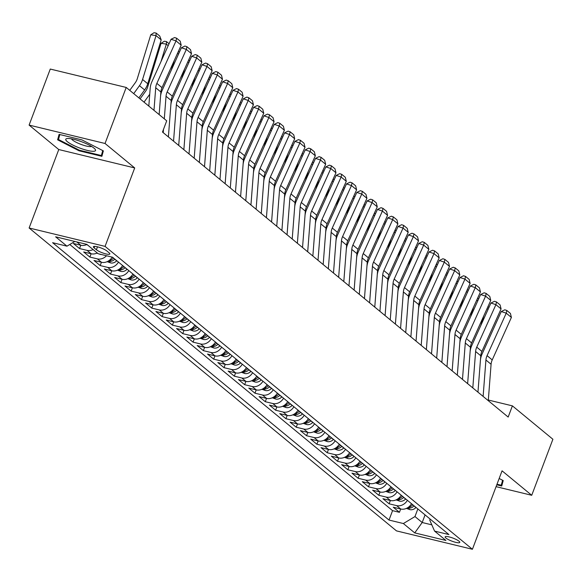 <?xml version="1.0" encoding="UTF-8"?>
<svg xmlns="http://www.w3.org/2000/svg" width="582" height="582" viewBox="0 0 582 582"><rect width="100%" height="100%" fill="white"/><g stroke="black" fill="none" stroke-linecap="round" stroke-linejoin="round"><path stroke-width="0.87" d="M459.031 541.224A7.835 1.615 -159.3 0 0 451.05 537.441A7.835 1.615 -159.3 0 0 445.135 536.866A7.835 1.615 -159.3 0 0 445.899 538.044A7.835 1.615 -159.3 0 0 453.88 541.827A7.835 1.615 -159.3 0 0 459.795 542.402A7.835 1.615 -159.3 0 0 459.031 541.224M29.122 227.991L396.48 530.886L472.417 549.277L105.066 246.382L29.122 227.991L58.767 149.545L134.704 167.936L105.036 143.478L29.1 125.086L58.767 149.545M29.1 125.086L50.27 69.054L126.214 87.446L105.036 143.478M86.914 244.447A9.792 8.206 129.5 0 1 80.847 245.269L73.361 243.451L79.552 248.558L80.796 245.255M97.238 252.959A9.792 8.206 -50.5 0 1 91.17 253.774L83.677 251.962L89.868 257.062L91.119 253.759M112.202 257.128A9.792 8.206 -50.5 0 1 101.486 262.286L94 260.467L100.191 265.574L101.435 262.271M122.598 265.501A9.792 8.206 -50.5 0 1 111.809 270.79L104.316 268.979L110.507 274.078L111.759 270.776M132.922 274.013A9.792 8.206 -50.5 0 1 122.125 279.302L114.632 277.483L120.823 282.59L122.075 279.287M143.237 282.517A9.792 8.206 -50.5 0 1 132.449 287.806L124.955 285.995L131.146 291.095L132.39 287.792M153.553 291.029A9.792 8.206 -50.5 0 1 142.765 296.318L135.271 294.499L141.462 299.606L142.714 296.303M163.877 299.534A9.792 8.206 -50.5 0 1 153.081 304.822L145.595 303.011L151.786 308.111L153.03 304.808M174.193 308.045A9.792 8.206 -50.5 0 1 163.404 313.334L155.911 311.516L162.102 316.623L163.353 313.32M184.516 316.55A9.792 8.206 -50.5 0 1 173.72 321.839L166.226 320.027L172.425 325.127L173.669 321.824M194.832 325.062A9.792 8.206 -50.5 0 1 184.043 330.35L176.55 328.532L182.741 333.639L183.992 330.336M205.148 333.566A9.792 8.206 -50.5 0 1 194.359 338.855L186.866 337.043L193.057 342.151L194.308 338.84M215.471 342.078A9.792 8.206 -50.5 0 1 204.675 347.367L197.189 345.548L203.38 350.655L204.624 347.352M225.787 350.582A9.792 8.206 -50.5 0 1 214.998 355.871L207.505 354.06L213.696 359.167L214.947 355.864M236.11 359.094A9.792 8.206 -50.5 0 1 225.314 364.383L217.828 362.564L224.019 367.671L225.263 364.368M246.426 367.598A9.792 8.206 -50.5 0 1 235.637 372.887L228.144 371.076L234.335 376.183L235.586 372.88M256.742 376.11A9.792 8.206 -50.5 0 1 245.953 381.399L238.46 379.58L244.651 384.687L245.902 381.385M267.065 384.615A9.792 8.206 -50.5 0 1 256.276 389.904L248.783 388.092L254.974 393.199L256.218 389.896M277.381 393.126A9.792 8.206 -50.5 0 1 266.592 398.415L259.099 396.597L265.29 401.704L266.541 398.401M287.704 401.631A9.792 8.206 -50.5 0 1 276.908 406.92L269.422 405.108L275.613 410.215L276.857 406.913M298.02 410.143A9.792 8.206 -50.5 0 1 287.232 415.432L279.738 413.613L285.929 418.72L287.181 415.417M308.344 418.647A9.792 8.206 -50.5 0 1 297.548 423.936L290.054 422.125L296.245 427.232L297.497 423.929M318.66 427.159A9.792 8.206 -50.5 0 1 307.871 432.448L300.377 430.629L306.568 435.736L307.813 432.433M328.976 435.663A9.792 8.206 -50.5 0 1 318.187 440.952L310.693 439.141L316.884 444.248L318.136 440.945M339.299 444.175A9.792 8.206 -50.5 0 1 328.503 449.464L321.017 447.645L327.208 452.752L328.452 449.45M349.615 452.68A9.792 8.206 -50.5 0 1 338.826 457.969L331.333 456.157L337.524 461.264L338.775 457.961M359.938 461.191A9.792 8.206 -50.5 0 1 349.142 466.48L341.656 464.662L347.847 469.769L349.091 466.466M370.254 469.696A9.792 8.206 -50.5 0 1 359.465 474.985L351.972 473.173L358.163 478.28L359.414 474.977M380.57 478.208A9.792 8.206 -50.5 0 1 369.781 483.497L362.288 481.678L368.479 486.785L369.73 483.482M390.893 486.719A9.792 8.206 -50.5 0 1 380.097 492.001L372.611 490.19L378.802 495.297L380.046 491.994M401.209 495.224A9.792 8.206 -50.5 0 1 390.42 500.513L382.927 498.701L389.118 503.801L390.369 500.498M126.214 87.446L166.714 120.838L162.48 132.049L508.166 417.068L512.4 405.865L488.327 400.038M94.124 247.881L96.394 249.751A7.588 1.564 -159.3 0 0 104.127 253.417A7.588 1.564 -159.3 0 0 109.853 253.978A7.588 1.564 -159.3 0 0 109.118 252.835L106.848 250.958A7.588 1.564 -159.3 0 0 99.107 247.292A7.588 1.564 -159.3 0 0 93.382 246.739A7.588 1.564 -159.3 0 0 94.124 247.881L94.691 246.368M430.149 519.086L429.749 520.141L434.572 531.097L448.933 534.574L112.537 257.208L98.169 253.73L86.82 244.367L55.625 236.816L66.974 246.171L52.606 242.694L389.009 520.061L403.37 523.538L414.973 516.561L422.19 522.52L431.822 524.848M434.572 531.097L445.921 540.452L414.726 532.901L403.37 523.538M69.767 244.491L392.566 510.647L399.441 512.313L400.685 509.01M411.532 503.736A9.792 8.206 -50.5 0 1 400.736 509.017L393.25 507.206L399.441 512.313M407.4 500.331A9.792 8.206 129.5 0 1 396.611 505.62L389.118 503.801M397.084 491.819A9.792 8.206 129.5 0 1 386.295 497.108L378.802 495.297M386.761 483.315A9.792 8.206 129.5 0 1 375.972 488.604L368.479 486.785M376.445 474.803A9.792 8.206 129.5 0 1 365.656 480.092L358.163 478.28M366.129 466.298A9.792 8.206 129.5 0 1 355.333 471.587L347.847 469.769M355.806 457.787A9.792 8.206 129.5 0 1 345.017 463.076L337.524 461.264M345.49 449.282A9.792 8.206 129.5 0 1 334.694 454.571L327.208 452.752M335.167 440.77A9.792 8.206 129.5 0 1 324.378 446.059L316.884 444.248M324.851 432.266A9.792 8.206 129.5 0 1 314.062 437.555L306.568 435.736M314.535 423.754A9.792 8.206 129.5 0 1 303.739 429.043L296.245 427.232M304.211 415.25A9.792 8.206 129.5 0 1 293.423 420.539L285.929 418.72M293.895 406.738A9.792 8.206 129.5 0 1 283.099 412.027L275.613 410.215M283.572 398.233A9.792 8.206 129.5 0 1 272.783 403.515L265.29 401.704M273.256 389.722A9.792 8.206 129.5 0 1 262.467 395.011L254.974 393.199M262.94 381.217A9.792 8.206 129.5 0 1 252.144 386.499L244.651 384.687M252.617 372.706A9.792 8.206 129.5 0 1 241.828 377.994L234.335 376.183M242.301 364.201A9.792 8.206 129.5 0 1 231.505 369.483L224.019 367.671M231.978 355.689A9.792 8.206 129.5 0 1 221.189 360.978L213.696 359.167M221.662 347.185A9.792 8.206 129.5 0 1 210.866 352.466L203.38 350.655M211.339 338.673A9.792 8.206 129.5 0 1 200.55 343.962L193.057 342.151M201.023 330.161A9.792 8.206 129.5 0 1 190.234 335.45L182.741 333.639M190.707 321.657A9.792 8.206 129.5 0 1 179.911 326.946L172.425 325.127M180.384 313.145A9.792 8.206 129.5 0 1 169.595 318.434L162.102 316.623M170.068 304.641A9.792 8.206 129.5 0 1 159.272 309.93L151.786 308.111M159.744 296.129A9.792 8.206 129.5 0 1 148.956 301.418L141.462 299.606M149.429 287.624A9.792 8.206 129.5 0 1 138.64 292.913L131.146 291.095M139.113 279.113A9.792 8.206 129.5 0 1 128.316 284.402L120.823 282.59M128.789 270.608A9.792 8.206 129.5 0 1 118.001 275.897L110.507 274.078M118.473 262.096A9.792 8.206 129.5 0 1 107.677 267.385L100.191 265.574M106.528 255.753A9.792 8.206 129.5 0 1 97.361 258.881L89.868 257.062M93.105 249.554A9.792 8.206 129.5 0 1 87.045 250.369L79.552 248.558M496.082 486.654L531.73 495.289L552.9 439.257L512.4 405.865M531.73 495.289L502.062 470.831L472.417 549.277M134.704 167.936L105.066 246.382M425.071 514.895L422.19 522.52L414.726 532.901M417.847 508.944L414.973 516.561M74.809 241.457L66.974 246.171M392.566 510.647L389.009 520.061M57.611 139.804L79.007 150.782L101.879 156.318L103.356 150.883L81.96 139.898L59.095 134.362L57.611 139.804L59.619 134.493M496.773 484.813L501.735 486.014L503.212 480.572L499.167 478.499M102.73 150.563L101.377 155.532L79.225 150.163L79.007 150.782M153.975 110.34L155.721 87.751A12.244 10.25 129.5 0 1 156.856 83.386L176.033 40.907L171.064 39.263L151.895 81.749A18.362 15.379 -50.5 0 0 150.185 88.289L148.817 106.084M159.141 114.596L160.879 92.007A12.244 10.25 129.5 0 1 162.014 87.642L181.191 45.163L176.033 40.907L176.608 38.194L180.216 41.177L181.191 45.163M171.064 39.263L174.622 37.539L176.608 38.194M161.192 39.882L156.034 35.626L150.76 34.789L154.019 32.723L156.129 33.058L159.737 36.04L161.192 39.882L147.733 83.743A18.362 15.379 129.5 0 1 144.627 89.941L138.872 97.885M156.129 33.058L156.034 35.626L142.575 79.487A18.362 15.379 129.5 0 1 139.469 85.692L133.715 93.629M129.742 90.356L135.235 82.79A12.244 10.25 -50.5 0 0 137.308 78.657L150.76 34.789M93.993 148.126A15.918 3.274 -159.3 0 0 80.534 141.361A15.918 3.274 -159.3 0 0 67.206 138.538A15.918 3.274 -159.3 0 0 67.316 141.659A15.918 3.274 -159.3 0 0 86.201 150.127A15.918 3.274 -159.3 0 0 94.939 149.014A15.918 3.274 -159.3 0 0 93.993 148.126M71.491 138.843A10.898 2.241 -159.3 0 0 72.524 140.029A10.898 2.241 -159.3 0 0 82.688 144.991A10.898 2.241 -159.3 0 0 91.527 146.409M79.225 150.163L58.498 139.527L59.844 134.544M103.174 150.789L101.377 155.532M503.03 480.477L501.24 485.228L497.006 484.202M502.586 480.252L501.24 485.228M163.229 132.667L163.484 129.386M164.299 118.844L166.037 96.256A12.244 10.25 129.5 0 1 167.18 91.898L186.349 49.419L181.388 47.775L162.211 90.254A18.362 15.379 -50.5 0 0 160.537 96.416M168.387 136.923L171.203 100.511A12.244 10.25 129.5 0 1 172.337 96.154L191.507 53.675L186.349 49.419L186.924 46.706L190.532 49.681L191.507 53.675M181.388 47.775L184.938 46.043L186.924 46.706M173.552 141.171L176.361 104.767A12.244 10.25 129.5 0 1 177.495 100.402L196.665 57.924L191.704 56.279L172.534 98.765A18.362 15.379 -50.5 0 0 170.861 104.927M178.71 145.427L181.519 109.023A12.244 10.25 129.5 0 1 182.653 104.658L201.83 62.179L196.665 57.924L197.24 55.21L200.855 58.193L201.83 62.179M191.704 56.279L195.254 54.555L197.24 55.21M183.868 149.683L186.677 113.272A12.244 10.25 129.5 0 1 187.811 108.914L206.988 66.435L202.019 64.791L182.85 107.27A18.362 15.379 -50.5 0 0 181.177 113.432M189.026 153.939L191.834 117.528A12.244 10.25 129.5 0 1 192.977 113.17L212.146 70.691L206.988 66.435L207.563 63.722L211.171 66.697L212.146 70.691M202.019 64.791L205.577 63.06L207.563 63.722M194.184 158.188L197 121.784A12.244 10.25 129.5 0 1 198.135 117.419L217.304 74.94L212.343 73.296L193.166 115.782A18.362 15.379 -50.5 0 0 191.5 121.944M199.35 162.443L202.158 126.039A12.244 10.25 129.5 0 1 203.293 121.674L222.462 79.196L217.304 74.94L217.879 72.226L221.495 75.209L222.462 79.196M212.343 73.296L215.893 71.571L217.879 72.226M149.727 94.284L144.03 102.141M168.183 45.643L166.35 44.13L161.01 61.554M166.445 41.569L166.35 44.13L161.076 43.301L164.342 41.235L166.445 41.569L169.056 43.715M140.066 98.867L145.551 91.294A12.244 10.25 -50.5 0 0 147.624 87.162L161.076 43.301M86.522 244.636L87.627 245.037M99.056 253.941L100.388 254.421A6.489 5.434 -50.5 0 0 101.523 254.538M174.236 60.564L171.326 70.058M96.838 253.148L97.951 253.541M178.376 51.398L179.372 52.227M178.507 54.155L177.503 53.333M107.161 261.653L110.704 262.926A6.489 5.434 -50.5 0 0 116.698 260.809L116.786 260.714M184.559 69.076L181.642 78.57M108.521 260.918L110.391 261.405A6.489 5.434 -50.5 0 0 114.734 259.194L114.829 259.092M113.592 258.073L113.497 258.168A6.489 5.434 129.5 0 1 109.307 260.372M188.692 59.91L189.696 60.732M188.823 62.66L187.826 61.838M117.477 270.164L121.027 271.438A6.489 5.434 -50.5 0 0 127.014 269.313L127.109 269.219M194.875 77.581L191.965 87.074M118.837 269.43L120.707 269.917A6.489 5.434 -50.5 0 0 125.057 267.698L125.145 267.604M123.908 266.585L123.82 266.68A6.489 5.434 129.5 0 1 119.623 268.877M199.015 68.414L200.012 69.243M199.146 71.171L198.142 70.349M204.508 166.699L207.316 130.288A12.244 10.25 129.5 0 1 208.451 125.93L227.627 83.452L222.659 81.807L203.489 124.286A18.362 15.379 -50.5 0 0 201.816 130.448M209.666 170.955L212.474 134.544A12.244 10.25 129.5 0 1 213.609 130.186L232.785 87.707L227.627 83.452L228.202 80.738L231.811 83.713L232.785 87.707M222.659 81.807L226.216 80.076L228.202 80.738M127.793 278.669L131.343 279.942A6.489 5.434 -50.5 0 0 137.337 277.825L137.425 277.73M205.191 86.092L202.281 95.586M129.16 277.934L131.023 278.422A6.489 5.434 -50.5 0 0 135.373 276.21L135.468 276.108M134.224 275.09L134.136 275.184A6.489 5.434 129.5 0 1 129.946 277.388M209.331 76.926L210.335 77.748M209.462 79.676L208.458 78.854M214.823 175.204L217.632 138.8A12.244 10.25 129.5 0 1 218.774 134.442L237.943 91.956L232.982 90.312L213.805 132.798A18.362 15.379 -50.5 0 0 212.132 138.96M219.981 179.46L222.797 143.056A12.244 10.25 129.5 0 1 223.932 138.691L243.101 96.212L237.943 91.956L238.518 89.242L242.134 92.225L243.101 96.212M232.982 90.312L236.532 88.588L238.518 89.242M138.116 287.181L141.659 288.454A6.489 5.434 -50.5 0 0 147.653 286.329L147.748 286.235M215.515 94.597L212.605 104.091M139.476 286.446L141.346 286.933A6.489 5.434 -50.5 0 0 145.696 284.714L145.784 284.62M144.547 283.601L144.452 283.696A6.489 5.434 129.5 0 1 140.262 285.893M219.647 85.43L220.651 86.26M219.778 88.188L218.781 87.365M225.147 183.716L227.955 147.304A12.244 10.25 129.5 0 1 229.09 142.946L248.259 100.468L243.298 98.824L224.128 141.302A18.362 15.379 -50.5 0 0 222.455 147.464M230.305 187.971L233.113 151.56A12.244 10.25 129.5 0 1 234.248 147.202L253.425 104.724L248.259 100.468L248.841 97.754L252.45 100.73L253.425 104.724M243.298 98.824L246.855 97.092L248.841 97.754M148.432 295.685L151.982 296.958A6.489 5.434 -50.5 0 0 157.977 294.841L158.064 294.747M225.831 103.109L222.921 112.602M149.792 294.95L151.662 295.438A6.489 5.434 -50.5 0 0 156.012 293.226L156.107 293.124M154.863 292.106L154.776 292.2A6.489 5.434 129.5 0 1 150.585 294.405M229.97 93.942L230.967 94.764M230.101 96.692L229.097 95.87M235.463 192.22L238.271 155.816A12.244 10.25 129.5 0 1 239.406 151.458L258.583 108.972L253.614 107.328L234.444 149.814A18.362 15.379 -50.5 0 0 232.771 155.976M240.621 196.476L243.429 160.072A12.244 10.25 129.5 0 1 244.571 155.707L263.741 113.228L258.583 108.972L259.157 106.259L262.766 109.241L263.741 113.228M253.614 107.328L257.171 105.604L259.157 106.259M158.755 304.197L162.298 305.47A6.489 5.434 -50.5 0 0 168.293 303.346L168.38 303.251M236.154 111.613L233.237 121.107M160.115 303.462L161.985 303.95A6.489 5.434 -50.5 0 0 166.336 301.731L166.423 301.636M165.186 300.618L165.092 300.712A6.489 5.434 129.5 0 1 160.901 302.909M240.286 102.447L241.29 103.276M240.417 105.204L239.42 104.382M245.779 200.732L248.594 164.32A12.244 10.25 129.5 0 1 249.729 159.963L268.899 117.484L263.937 115.84L244.76 158.319A18.362 15.379 -50.5 0 0 243.094 164.48M250.944 204.988L253.752 168.576A12.244 10.25 129.5 0 1 254.887 164.219L274.064 121.74L268.899 117.484L269.473 114.77L273.089 117.746L274.064 121.74M263.937 115.84L267.487 114.108L269.473 114.77M169.071 312.701L172.621 313.974A6.489 5.434 -50.5 0 0 178.609 311.857L178.703 311.763M246.47 120.125L243.56 129.619M170.431 311.967L172.301 312.454A6.489 5.434 -50.5 0 0 176.652 310.242L176.739 310.148M175.502 309.122L175.415 309.217A6.489 5.434 129.5 0 1 171.217 311.421M250.609 110.958L251.606 111.78M250.74 113.716L249.736 112.886M256.102 209.244L258.91 172.832A12.244 10.25 129.5 0 1 260.045 168.474L279.222 125.988L274.253 124.344L255.083 166.83A18.362 15.379 -50.5 0 0 253.41 172.992M261.26 213.492L264.068 177.088A12.244 10.25 129.5 0 1 265.203 172.723L284.38 130.244L279.222 125.988L279.797 123.275L283.405 126.258L284.38 130.244M274.253 124.344L277.81 122.62L279.797 123.275M179.394 321.213L182.937 322.486A6.489 5.434 -50.5 0 0 188.932 320.362L189.019 320.267M256.786 128.629L253.876 138.123M180.755 320.478L182.624 320.966A6.489 5.434 -50.5 0 0 186.968 318.747L187.062 318.652M185.825 317.634L185.731 317.728A6.489 5.434 129.5 0 1 181.54 319.925M260.925 119.47L261.929 120.292M261.056 122.22L260.052 121.398M266.418 217.748L269.226 181.337A12.244 10.25 129.5 0 1 270.368 176.979L289.538 134.5L284.576 132.856L265.399 175.335A18.362 15.379 -50.5 0 0 263.726 181.497M271.583 222.004L274.391 185.593A12.244 10.25 129.5 0 1 275.526 181.235L294.696 138.756L289.538 134.5L290.112 131.787L293.728 134.762L294.696 138.756M284.576 132.856L288.126 131.125L290.112 131.787M189.71 329.718L193.26 330.991A6.489 5.434 -50.5 0 0 199.248 328.874L199.342 328.779M267.109 137.141L264.199 146.635M191.071 328.983L192.94 329.47A6.489 5.434 -50.5 0 0 197.291 327.259L197.378 327.164M196.141 326.138L196.054 326.233A6.489 5.434 129.5 0 1 191.856 328.437M271.248 127.975L272.245 128.797M271.372 130.732L270.375 129.902M276.741 226.26L279.549 189.848A12.244 10.25 129.5 0 1 280.684 185.491L299.861 143.005L294.892 141.361L275.723 183.847A18.362 15.379 -50.5 0 0 274.049 190.008M281.899 230.508L284.707 194.104A12.244 10.25 129.5 0 1 285.842 189.739L305.019 147.261L299.861 143.005L300.436 140.291L304.044 143.274L305.019 147.261M294.892 141.361L298.45 139.636L300.436 140.291M200.026 338.229L203.576 339.502A6.489 5.434 -50.5 0 0 209.571 337.378L209.658 337.284M277.425 145.645L274.515 155.139M201.394 337.495L203.256 337.982A6.489 5.434 -50.5 0 0 207.607 335.763L207.701 335.668M206.457 334.65L206.37 334.745A6.489 5.434 129.5 0 1 202.18 336.942M281.564 136.486L282.561 137.308M281.695 139.236L280.691 138.414M287.057 234.764L289.865 198.353A12.244 10.25 129.5 0 1 291.007 193.995L310.177 151.516L305.215 149.872L286.038 192.351A18.362 15.379 -50.5 0 0 284.365 198.513M292.215 239.02L295.03 202.609A12.244 10.25 129.5 0 1 296.165 198.251L315.335 155.772L310.177 151.516L310.752 148.803L314.36 151.778L315.335 155.772M305.215 149.872L308.766 148.141L310.752 148.803M210.349 346.734L213.892 348.007A6.489 5.434 -50.5 0 0 219.887 345.89L219.974 345.795M287.748 154.157L284.838 163.651M211.71 345.999L213.579 346.486A6.489 5.434 -50.5 0 0 217.93 344.275L218.017 344.18M216.78 343.154L216.686 343.249A6.489 5.434 129.5 0 1 212.495 345.453M291.88 144.991L292.884 145.813M292.011 147.748L291.015 146.919M297.38 243.276L300.188 206.865A12.244 10.25 129.5 0 1 301.323 202.507L320.493 160.021L315.531 158.384L296.354 200.863A18.362 15.379 -50.5 0 0 294.688 207.025M302.538 247.525L305.346 211.12A12.244 10.25 129.5 0 1 306.481 206.756L325.658 164.277L320.493 160.021L321.068 157.307L324.683 160.29L325.658 164.277M315.531 158.384L319.082 156.653L321.068 157.307M220.665 355.246L224.215 356.519A6.489 5.434 -50.5 0 0 230.21 354.394L230.297 354.3M298.064 162.662L295.154 172.156M222.026 354.511L223.895 354.998A6.489 5.434 -50.5 0 0 228.246 352.779L228.333 352.685M227.096 351.666L227.009 351.761A6.489 5.434 129.5 0 1 222.811 353.958M302.204 153.502L303.2 154.325M302.334 156.252L301.331 155.43M307.696 251.78L310.504 215.369A12.244 10.25 129.5 0 1 311.639 211.011L330.816 168.533L325.847 166.889L306.678 209.367A18.362 15.379 -50.5 0 0 305.004 215.529M312.854 256.036L315.662 219.625A12.244 10.25 129.5 0 1 316.804 215.267L335.974 172.789L330.816 168.533L331.391 165.819L334.999 168.795L335.974 172.789M325.847 166.889L329.405 165.157L331.391 165.819M230.989 363.75L234.531 365.023A6.489 5.434 -50.5 0 0 240.526 362.906L240.613 362.812M308.387 171.173L305.47 180.667M232.349 363.015L234.219 363.503A6.489 5.434 -50.5 0 0 238.562 361.291L238.656 361.196M237.42 360.171L237.325 360.265A6.489 5.434 129.5 0 1 233.135 362.47M312.519 162.007L313.523 162.829M312.65 164.764L311.654 163.935M318.012 260.292L320.828 223.881A12.244 10.25 129.5 0 1 321.962 219.523L341.132 177.037L336.17 175.4L316.994 217.879A18.362 15.379 -50.5 0 0 315.328 224.041M323.177 264.541L325.985 228.137A12.244 10.25 129.5 0 1 327.12 223.772L346.29 181.293L341.132 177.037L341.707 174.324L345.322 177.306L346.29 181.293M336.17 175.4L339.721 173.669L341.707 174.324M241.304 372.262L244.855 373.535A6.489 5.434 -50.5 0 0 250.842 371.411L250.937 371.316M318.703 179.685L315.793 189.172M242.665 371.527L244.535 372.014A6.489 5.434 -50.5 0 0 248.885 369.796L248.972 369.701M247.736 368.682L247.648 368.777A6.489 5.434 129.5 0 1 243.451 370.974M322.843 170.519L323.839 171.341M322.966 173.269L321.97 172.447M328.335 268.797L331.143 232.385A12.244 10.25 129.5 0 1 332.278 228.028L351.455 185.549L346.486 183.905L327.317 226.383A18.362 15.379 -50.5 0 0 325.644 232.545M333.493 273.053L336.301 236.641A12.244 10.25 129.5 0 1 337.436 232.283L356.613 189.805L351.455 185.549L352.03 182.835L355.638 185.811L356.613 189.805M346.486 183.905L350.044 182.173L352.03 182.835M251.62 380.766L255.171 382.039A6.489 5.434 -50.5 0 0 261.165 379.922L261.253 379.828M329.019 188.19L326.109 197.684M252.988 380.031L254.851 380.519A6.489 5.434 -50.5 0 0 259.201 378.307L259.296 378.213M258.052 377.187L257.964 377.282A6.489 5.434 129.5 0 1 253.774 379.486M333.159 179.023L334.163 179.845M333.29 181.78L332.286 180.951M338.651 277.308L341.459 240.897A12.244 10.25 129.5 0 1 342.602 236.539L361.771 194.053L356.81 192.416L337.633 234.895A18.362 15.379 -50.5 0 0 335.96 241.057M343.809 281.557L346.625 245.153A12.244 10.25 129.5 0 1 347.76 240.788L366.929 198.309L361.771 194.053L362.346 191.34L365.962 194.323L366.929 198.309M356.81 192.416L360.36 190.685L362.346 191.34M261.944 389.278L265.487 390.551A6.489 5.434 -50.5 0 0 271.481 388.427L271.576 388.332M339.342 196.701L336.432 206.188M263.304 388.543L265.174 389.031A6.489 5.434 -50.5 0 0 269.524 386.812L269.612 386.717M268.375 385.699L268.28 385.793A6.489 5.434 129.5 0 1 264.09 387.99M343.475 187.535L344.479 188.357M343.606 190.285L342.609 189.463M348.974 285.813L351.783 249.402A12.244 10.25 129.5 0 1 352.918 245.044L372.087 202.565L367.126 200.921L347.956 243.4A18.362 15.379 -50.5 0 0 346.283 249.562M354.132 290.069L356.941 253.657A12.244 10.25 129.5 0 1 358.076 249.3L377.252 206.821L372.087 202.565L372.669 199.852L376.278 202.827L377.252 206.821M367.126 200.921L370.683 199.197L372.669 199.852M272.26 397.782L275.81 399.056A6.489 5.434 -50.5 0 0 281.804 396.939L281.892 396.844M349.658 205.206L346.748 214.7M273.62 397.048L275.49 397.535A6.489 5.434 -50.5 0 0 279.84 395.324L279.927 395.229M278.691 394.203L278.603 394.298A6.489 5.434 129.5 0 1 274.406 396.502M353.798 196.039L354.794 196.869M353.929 198.797L352.925 197.967M359.29 294.325L362.099 257.913A12.244 10.25 129.5 0 1 363.233 253.556L382.41 211.077L377.442 209.433L358.272 251.911A18.362 15.379 -50.5 0 0 356.599 258.073M364.448 298.573L367.257 262.169A12.244 10.25 129.5 0 1 368.399 257.804L387.568 215.325L382.41 211.077L382.985 208.356L386.594 211.339L387.568 215.325M377.442 209.433L380.999 207.701L382.985 208.356M282.583 406.294L286.126 407.567A6.489 5.434 -50.5 0 0 292.12 405.443L292.208 405.348M359.982 213.718L357.064 223.204M283.943 405.559L285.813 406.047A6.489 5.434 -50.5 0 0 290.156 403.828L290.251 403.733M289.014 402.715L288.919 402.809A6.489 5.434 129.5 0 1 284.729 405.007M364.114 204.551L365.118 205.373M364.245 207.301L363.248 206.479M369.606 302.829L372.422 266.425A12.244 10.25 129.5 0 1 373.557 262.06L392.726 219.581L387.765 217.937L368.588 260.416A18.362 15.379 -50.5 0 0 366.922 266.578M374.772 307.085L377.58 270.674A12.244 10.25 129.5 0 1 378.715 266.316L397.884 223.837L392.726 219.581L393.301 216.868L396.917 219.843L397.884 223.837M387.765 217.937L391.315 216.213L393.301 216.868M292.899 414.799L296.449 416.072A6.489 5.434 -50.5 0 0 302.436 413.955L302.531 413.86M370.298 222.222L367.388 231.716M294.259 414.064L296.129 414.551A6.489 5.434 -50.5 0 0 300.479 412.34L300.567 412.245M299.33 411.219L299.243 411.314A6.489 5.434 129.5 0 1 295.045 413.518M374.437 213.056L375.434 213.885M374.568 215.813L373.564 214.984M379.93 311.341L382.738 274.93A12.244 10.25 129.5 0 1 383.873 270.572L403.05 228.093L398.081 226.449L378.911 268.928A18.362 15.379 -50.5 0 0 377.238 275.09M385.088 315.59L387.896 279.185A12.244 10.25 129.5 0 1 389.031 274.82L408.208 232.342L403.05 228.093L403.624 225.372L407.233 228.355L408.208 232.342M398.081 226.449L401.638 224.717L403.624 225.372M303.222 423.31L306.765 424.584A6.489 5.434 -50.5 0 0 312.76 422.467L312.847 422.365M380.613 230.734L377.703 240.221M304.582 422.576L306.452 423.063A6.489 5.434 -50.5 0 0 310.795 420.844L310.89 420.75M309.653 419.731L309.559 419.826A6.489 5.434 129.5 0 1 305.368 422.023M384.753 221.567L385.757 222.389M384.884 224.317L383.88 223.495M390.246 319.845L393.054 283.441A12.244 10.25 129.5 0 1 394.196 279.076L413.366 236.598L408.404 234.953L389.227 277.432A18.362 15.379 -50.5 0 0 387.554 283.594M395.404 324.101L398.219 287.69A12.244 10.25 129.5 0 1 399.354 283.332L418.523 240.853L413.366 236.598L413.94 233.884L417.556 236.859L418.523 240.853M408.404 234.953L411.954 233.229L413.94 233.884M313.538 431.815L317.081 433.088A6.489 5.434 -50.5 0 0 323.075 430.971L323.17 430.876M390.937 239.238L388.027 248.732M314.898 431.08L316.768 431.568A6.489 5.434 -50.5 0 0 321.118 429.356L321.206 429.261M319.969 428.236L319.882 428.33A6.489 5.434 129.5 0 1 315.684 430.534M395.076 230.072L396.073 230.901M395.2 232.829L394.203 232M400.569 328.357L403.377 291.946A12.244 10.25 129.5 0 1 404.512 287.588L423.689 245.109L418.72 243.465L399.55 285.944A18.362 15.379 -50.5 0 0 397.877 292.106M405.727 332.606L408.535 296.202A12.244 10.25 129.5 0 1 409.67 291.837L428.847 249.358L423.689 245.109L424.263 242.388L427.872 245.371L428.847 249.358M418.72 243.465L422.277 241.734L424.263 242.388M323.854 440.327L327.404 441.6A6.489 5.434 -50.5 0 0 333.399 439.483L333.486 439.381M401.253 247.75L398.343 257.237M325.214 439.592L327.084 440.079A6.489 5.434 -50.5 0 0 331.434 437.86L331.529 437.766M330.285 436.747L330.198 436.842A6.489 5.434 129.5 0 1 326.007 439.039M405.392 238.584L406.389 239.406M405.523 241.334L404.519 240.512M410.885 336.862L413.693 300.458A12.244 10.25 129.5 0 1 414.828 296.093L434.005 253.614L429.036 251.97L409.866 294.448A18.362 15.379 -50.5 0 0 408.193 300.61M416.043 341.117L418.851 304.706A12.244 10.25 129.5 0 1 419.993 300.348L439.163 257.87L434.005 253.614L434.579 250.9L438.188 253.876L439.163 257.87M429.036 251.97L432.593 250.245L434.579 250.9M421.208 345.373L424.016 308.962A12.244 10.25 129.5 0 1 425.151 304.604L444.321 262.126L439.359 260.481L420.182 302.96A18.362 15.379 -50.5 0 0 418.516 309.122M426.366 349.622L429.174 313.218A12.244 10.25 129.5 0 1 430.309 308.86L449.486 266.374L444.321 262.126L444.895 259.405L448.511 262.387L449.486 266.374M439.359 260.481L442.909 258.75L444.895 259.405M431.524 353.878L434.332 317.474A12.244 10.25 129.5 0 1 435.467 313.109L454.644 270.63L449.675 268.986L430.505 311.465A18.362 15.379 -50.5 0 0 428.832 317.627M436.682 358.134L439.49 321.722A12.244 10.25 129.5 0 1 440.632 317.365L459.802 274.886L454.644 270.63L455.219 267.916L458.827 270.892L459.802 274.886M449.675 268.986L453.233 267.262L455.219 267.916M334.177 448.831L337.72 450.104A6.489 5.434 -50.5 0 0 343.715 447.987L343.802 447.893M411.576 256.255L408.659 265.748M335.538 448.096L337.407 448.584A6.489 5.434 -50.5 0 0 341.758 446.372L341.845 446.278M340.608 445.252L340.514 445.346A6.489 5.434 129.5 0 1 336.323 447.551M415.708 247.088L416.712 247.917M415.839 249.845L414.842 249.016M344.493 457.343L348.043 458.616A6.489 5.434 -50.5 0 0 354.031 456.499L354.125 456.397M421.892 264.766L418.982 274.253M345.853 456.608L347.723 457.096A6.489 5.434 -50.5 0 0 352.074 454.877L352.161 454.782M350.924 453.764L350.837 453.858A6.489 5.434 129.5 0 1 346.639 456.055M426.031 255.6L427.028 256.422M426.162 258.35L425.158 257.528M354.816 465.847L358.359 467.12A6.489 5.434 -50.5 0 0 364.354 465.003L364.441 464.909M432.215 273.271L429.298 282.765M356.177 465.113L358.046 465.6A6.489 5.434 -50.5 0 0 362.39 463.388L362.484 463.294M361.247 462.268L361.153 462.37A6.489 5.434 129.5 0 1 356.962 464.567M436.347 264.104L437.351 264.934M436.478 266.862L435.482 266.032M441.84 362.39L444.655 325.978A12.244 10.25 129.5 0 1 445.79 321.62L464.96 279.142L459.998 277.498L440.821 319.976A18.362 15.379 -50.5 0 0 439.155 326.138M447.005 366.638L449.813 330.234A12.244 10.25 129.5 0 1 450.948 325.876L470.118 283.39L464.96 279.142L465.535 276.421L469.15 279.404L470.118 283.39M459.998 277.498L463.548 275.766L465.535 276.421M365.132 474.359L368.682 475.632A6.489 5.434 -50.5 0 0 374.67 473.515L374.764 473.413M442.531 281.783L439.621 291.269M366.493 473.624L368.362 474.112A6.489 5.434 -50.5 0 0 372.713 471.893L372.8 471.798M371.563 470.78L371.476 470.874A6.489 5.434 129.5 0 1 367.278 473.071M446.67 272.616L447.667 273.438M446.794 275.366L445.797 274.544M452.163 370.894L454.971 334.49A12.244 10.25 129.5 0 1 456.106 330.125L475.283 287.646L470.314 286.002L451.145 328.481A18.362 15.379 -50.5 0 0 449.471 334.643M457.321 375.15L460.129 338.739A12.244 10.25 129.5 0 1 461.264 334.381L480.441 291.902L475.283 287.646L475.858 284.933L479.466 287.908L480.441 291.902M470.314 286.002L473.872 284.278L475.858 284.933M375.448 482.864L378.998 484.137A6.489 5.434 -50.5 0 0 384.993 482.02L385.08 481.925M452.847 290.287L449.937 299.781M376.816 482.129L378.678 482.616A6.489 5.434 -50.5 0 0 383.029 480.405L383.123 480.31M381.879 479.284L381.792 479.386A6.489 5.434 129.5 0 1 377.602 481.583M456.986 281.121L457.99 281.95M457.117 283.878L456.113 283.048M462.479 379.406L465.287 342.994A12.244 10.25 129.5 0 1 466.429 338.637L485.599 296.158L480.637 294.514L461.461 336.993A18.362 15.379 -50.5 0 0 459.787 343.154M467.637 383.654L470.452 347.25A12.244 10.25 129.5 0 1 471.587 342.893L490.757 300.407L485.599 296.158L486.174 293.444L489.782 296.42L490.757 300.407M480.637 294.514L484.188 292.782L486.174 293.444M385.771 491.375L389.314 492.648A6.489 5.434 -50.5 0 0 395.309 490.531L395.404 490.43M463.17 298.799L460.26 308.285M387.132 490.641L389.002 491.128A6.489 5.434 -50.5 0 0 393.352 488.909L393.439 488.815M392.203 487.796L392.108 487.891A6.489 5.434 129.5 0 1 387.918 490.088M467.302 289.632L468.306 290.454M467.433 292.382L466.437 291.56M472.802 387.91L475.61 351.506A12.244 10.25 129.5 0 1 476.745 347.141L495.915 304.662L490.953 303.018L471.784 345.497A18.362 15.379 -50.5 0 0 470.111 351.666M477.96 392.166L480.768 355.755A12.244 10.25 129.5 0 1 481.903 351.397L501.08 308.918L495.915 304.662L496.49 301.949L500.105 304.924L501.08 308.918M490.953 303.018L494.504 301.294L496.49 301.949M396.087 499.88L399.638 501.153A6.489 5.434 -50.5 0 0 405.632 499.036L405.719 498.941M473.486 307.303L470.576 316.797M397.448 499.145L399.317 499.632A6.489 5.434 -50.5 0 0 403.668 497.421L403.755 497.326M402.518 496.301L402.431 496.402A6.489 5.434 129.5 0 1 398.233 498.599M477.626 298.137L478.622 298.966M477.757 300.894L476.753 300.065M483.118 396.422L485.926 360.011A12.244 10.25 129.5 0 1 487.061 355.653L506.238 313.174L501.269 311.53L482.1 354.009A18.362 15.379 -50.5 0 0 480.426 360.171M488.276 400.678L491.084 364.267A12.244 10.25 129.5 0 1 492.227 359.909L511.396 317.423L506.238 313.174L506.813 310.461L510.421 313.436L511.396 317.423M501.269 311.53L504.827 309.799L506.813 310.461M406.411 508.392L409.954 509.665A6.489 5.434 -50.5 0 0 415.948 507.548L416.035 507.446M483.809 315.815L480.892 325.302M407.771 507.657L409.641 508.144A6.489 5.434 -50.5 0 0 413.984 505.925L414.078 505.831M412.842 504.812L412.747 504.907A6.489 5.434 129.5 0 1 408.557 507.104M487.942 306.649L488.945 307.471M488.072 309.398L487.076 308.576M80.847 245.269L76.824 241.945M400.736 509.017L396.611 505.62M390.42 500.513L386.295 497.108M380.097 492.001L375.972 488.604M369.781 483.497L365.656 480.092M359.465 474.985L355.333 471.587M349.142 466.48L345.017 463.076M338.826 457.969L334.694 454.571M328.503 449.464L324.378 446.059M318.187 440.952L314.062 437.555M307.871 432.448L303.739 429.043M297.548 423.936L293.423 420.539M287.232 415.432L283.099 412.027M276.908 406.92L272.783 403.515M266.592 398.415L262.467 395.011M256.276 389.904L252.144 386.499M245.953 381.399L241.828 377.994M235.637 372.887L231.505 369.483M225.314 364.383L221.189 360.978M214.998 355.871L210.866 352.466M204.675 347.367L200.55 343.962M194.359 338.855L190.234 335.45M184.043 330.35L179.911 326.946M173.72 321.839L169.595 318.434M163.404 313.334L159.272 309.93M153.081 304.822L148.956 301.418M142.765 296.318L138.64 292.913M132.449 287.806L128.316 284.402M122.125 279.302L118.001 275.897M111.809 270.79L107.677 267.385M101.486 262.286L97.361 258.881M91.17 253.774L87.045 250.369M97.492 246.833L96.394 249.751M155.721 87.751L160.879 92.007M156.856 83.386L162.014 87.642M147.733 83.743L142.575 79.487M144.627 89.941L139.469 85.692M166.037 96.256L171.203 100.511M167.18 91.898L172.337 96.154M176.361 104.767L181.519 109.023M177.495 100.402L182.653 104.658M186.677 113.272L191.834 117.528M187.811 108.914L192.977 113.17M197 121.784L202.158 126.039M198.135 117.419L203.293 121.674M108.332 261.034L110.58 262.882M114.734 259.194L116.698 260.809M112.246 257.135L113.497 258.168M110.944 259.943L110.391 261.405M118.655 269.539L120.896 271.387M125.057 267.698L127.014 269.313M122.533 265.618L123.82 266.68M121.26 268.447L120.707 269.917M207.316 130.288L212.474 134.544M208.451 125.93L213.609 130.186M128.971 278.05L131.212 279.898M135.373 276.21L137.337 277.825M132.849 274.122L134.136 275.184M131.583 276.959L131.023 278.422M217.632 138.8L222.797 143.056M218.774 134.442L223.932 138.691M139.294 286.555L141.535 288.403M145.696 284.714L147.653 286.329M143.172 282.634L144.452 283.696M141.899 285.464L141.346 286.933M227.955 147.304L233.113 151.56M229.09 142.946L234.248 147.202M149.61 295.067L151.851 296.915M156.012 293.226L157.977 294.841M153.488 291.138L154.776 292.2M152.215 293.975L151.662 295.438M238.271 155.816L243.429 160.072M239.406 151.458L244.571 155.707M159.934 303.571L162.174 305.419M166.336 301.731L168.293 303.346M163.804 299.65L165.092 300.712M162.538 302.48L161.985 303.95M248.594 164.32L253.752 168.576M249.729 159.963L254.887 164.219M170.25 312.083L172.49 313.931M176.652 310.242L178.609 311.857M174.127 308.154L175.415 309.217M172.854 310.992L172.301 312.454M258.91 172.832L264.068 177.088M260.045 168.474L265.203 172.723M180.566 320.587L182.806 322.435M186.968 318.747L188.932 320.362M184.443 316.666L185.731 317.728M183.177 319.496L182.624 320.966M269.226 181.337L274.391 185.593M270.368 176.979L275.526 181.235M190.889 329.099L193.129 330.947M197.291 327.259L199.248 328.874M194.766 325.178L196.054 326.233M193.493 328.008L192.94 329.47M279.549 189.848L284.707 194.104M280.684 185.491L285.842 189.739M201.205 337.604L203.445 339.452M207.607 335.763L209.571 337.378M205.082 333.682L206.37 334.745M203.809 336.512L203.256 337.982M289.865 198.353L295.03 202.609M291.007 193.995L296.165 198.251M211.528 346.115L213.769 347.963M217.93 344.275L219.887 345.89M215.405 342.194L216.686 343.249M214.132 345.024L213.579 346.486M300.188 206.865L305.346 211.12M301.323 202.507L306.481 206.756M221.844 354.62L224.085 356.468M228.246 352.779L230.21 354.394M225.721 350.699L227.009 351.761M224.448 353.529L223.895 354.998M310.504 215.369L315.662 219.625M311.639 211.011L316.804 215.267M232.16 363.132L234.4 364.979M238.562 361.291L240.526 362.906M236.037 359.21L237.325 360.265M234.772 362.04L234.219 363.503M320.828 223.881L325.985 228.137M321.962 219.523L327.12 223.772M242.483 371.636L244.724 373.484M248.885 369.796L250.842 371.411M246.361 367.715L247.648 368.777M245.087 370.545L244.535 372.014M331.143 232.385L336.301 236.641M332.278 228.028L337.436 232.283M252.799 380.148L255.04 381.996M259.201 378.307L261.165 379.922M256.677 376.227L257.964 377.282M255.411 379.057L254.851 380.519M341.459 240.897L346.625 245.153M342.602 236.539L347.76 240.788M263.122 388.652L265.363 390.5M269.524 386.812L271.481 388.427M267 384.731L268.28 385.793M265.727 387.561L265.174 389.031M351.783 249.402L356.941 253.657M352.918 245.044L358.076 249.3M273.438 397.164L275.679 399.012M279.84 395.324L281.804 396.939M277.316 393.243L278.603 394.298M276.043 396.073L275.49 397.535M362.099 257.913L367.257 262.169M363.233 253.556L368.399 257.804M283.754 405.676L286.002 407.524M290.156 403.828L292.12 405.443M287.632 401.747L288.919 402.809M286.366 404.577L285.813 406.047M372.422 266.425L377.58 270.674M373.557 262.06L378.715 266.316M294.077 414.18L296.318 416.028M300.479 412.34L302.436 413.955M297.955 410.259L299.243 411.314M296.682 413.089L296.129 414.551M382.738 274.93L387.896 279.185M383.873 270.572L389.031 274.82M304.393 422.692L306.634 424.54M310.795 420.844L312.76 422.467M308.271 418.764L309.559 419.826M307.005 421.594L306.452 423.063M393.054 283.441L398.219 287.69M394.196 279.076L399.354 283.332M314.717 431.197L316.957 433.044M321.118 429.356L323.075 430.971M318.594 427.275L319.882 428.33M317.321 430.105L316.768 431.568M403.377 291.946L408.535 296.202M404.512 287.588L409.67 291.837M325.032 439.708L327.273 441.556M331.434 437.86L333.399 439.483M328.91 435.78L330.198 436.842M327.637 438.61L327.084 440.079M413.693 300.458L418.851 304.706M414.828 296.093L419.993 300.348M424.016 308.962L429.174 313.218M425.151 304.604L430.309 308.86M434.332 317.474L439.49 321.722M435.467 313.109L440.632 317.365M335.356 448.213L337.596 450.061M341.758 446.372L343.715 447.987M339.226 444.292L340.514 445.346M337.96 447.122L337.407 448.584M345.672 456.724L347.912 458.572M352.074 454.877L354.031 456.499M349.549 452.796L350.837 453.858M348.276 455.626L347.723 457.096M355.988 465.229L358.228 467.077M362.39 463.388L364.354 465.003M359.865 461.308L361.153 462.37M358.599 464.138L358.046 465.6M444.655 325.978L449.813 330.234M445.79 321.62L450.948 325.876M366.311 473.741L368.552 475.589M372.713 471.893L374.67 473.515M370.188 469.812L371.476 470.874M368.915 472.642L368.362 474.112M454.971 334.49L460.129 338.739M456.106 330.125L461.264 334.381M376.627 482.245L378.867 484.093M383.029 480.405L384.993 482.02M380.504 478.324L381.792 479.386M379.238 481.154L378.678 482.616M465.287 342.994L470.452 347.25M466.429 338.637L471.587 342.893M386.95 490.757L389.191 492.605M393.352 488.909L395.309 490.531M390.828 486.828L392.108 487.891M389.554 489.658L389.002 491.128M475.61 351.506L480.768 355.755M476.745 347.141L481.903 351.397M397.266 499.261L399.507 501.109M403.668 497.421L405.632 499.036M401.144 495.34L402.431 496.402M399.87 498.17L399.317 499.632M485.926 360.011L491.084 364.267M487.061 355.653L492.227 359.909M407.582 507.773L409.83 509.621M413.984 505.925L415.948 507.548M411.459 503.845L412.747 504.907M410.194 506.682L409.641 508.144"/></g></svg>
